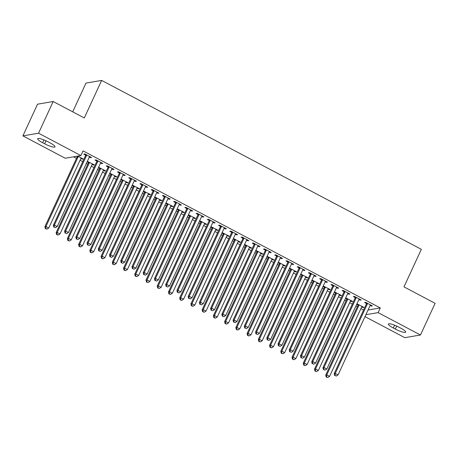 <?xml version="1.0" encoding="UTF-8"?>
<svg xmlns="http://www.w3.org/2000/svg" width="458" height="458" viewBox="0 0 458 458"><rect width="100%" height="100%" fill="white"/><g stroke="black" fill="none" stroke-linecap="round" stroke-linejoin="round"><path stroke-width="0.69" d="M73.601 156.819L76.48 158.342M80.07 160.237L82.738 161.651M86.333 163.546L87.713 164.279M91.308 166.174L93.976 167.582M97.565 169.483L98.945 170.21M102.54 172.111L105.208 173.519M108.798 175.414L110.183 176.147M113.773 178.048L116.441 179.456M120.03 181.351L121.416 182.084M125.005 183.979L127.673 185.393M131.263 187.288L132.648 188.02M136.238 189.915L138.906 191.324M142.495 193.224L143.881 193.952M147.47 195.852L150.138 197.261M153.728 199.156L155.113 199.888M158.703 201.789L161.371 203.197M164.96 205.092L166.346 205.825M169.935 207.72L172.603 209.134M176.193 211.029L177.578 211.762M181.168 213.657L183.835 215.065M187.425 216.966L188.811 217.693M192.4 219.594L195.068 221.002M198.663 222.897L200.043 223.63M203.638 225.531L206.306 226.939M209.896 228.834L211.275 229.567M214.871 231.462L217.539 232.876M221.128 234.771L222.514 235.504M226.103 237.399L228.771 238.807M232.361 240.708L233.746 241.435M237.336 243.335L240.003 244.744M243.593 246.639L244.978 247.372M248.568 249.272L251.236 250.681M254.825 252.576L256.211 253.308M259.8 255.203L262.468 256.617M266.058 258.512L267.443 259.245M271.033 261.14L273.701 262.548M277.29 264.449L278.676 265.176M282.265 267.077L284.933 268.485M288.523 270.38L289.908 271.113M293.498 273.014L296.166 274.422M299.755 276.317L301.141 277.05M304.73 278.945L307.398 280.353M310.993 282.254L312.373 282.987M315.968 284.882L318.636 286.29M322.226 288.191L323.606 288.918M327.201 290.819L329.869 292.227M333.458 294.122L334.844 294.855M338.433 296.755L341.101 298.164M344.691 300.059L346.076 300.791M349.666 302.686L352.334 304.095M355.923 305.996L357.309 306.728M360.898 308.623L363.566 310.032M65.248 158.245L22.9 135.871L38.541 133.198L80.889 155.577L65.248 158.245M38.541 133.198L53.18 101.516L37.539 104.189L22.9 135.871M72.713 111.838L86.007 83.075L101.642 80.408L421.337 249.329L403.985 286.88L435.1 303.322L420.461 335.004L404.82 337.672L364.986 316.621M93.558 164.485L93.283 165.08L94.342 164.897L87.329 161.382M93.283 165.08L92.104 164.451M88.365 162.476L87.129 161.823M102.014 163.042L101.739 163.632L102.792 163.454L96.054 159.894L94.995 160.071L96.815 161.033M101.739 163.632L100.554 163.008L68.448 232.492L65.643 231.009L97.737 161.542A1.317 1.248 80.3 0 0 97.857 161.061L97.875 160.855M116.023 176.353L115.748 176.948L116.807 176.771L109.794 173.256M115.748 176.948L114.569 176.324A1.317 1.248 -99.7 0 1 114.843 175.946L114.987 175.809M110.83 174.349L109.594 173.696M124.479 174.91L124.204 175.506L125.263 175.322L118.519 171.761L117.466 171.945L119.28 172.906M124.204 175.506L123.019 174.882M138.493 188.227L138.219 188.822L139.272 188.639L132.265 185.124M138.219 188.822L137.034 188.192M133.295 186.217L132.059 185.564M146.944 186.784L146.669 187.374L147.728 187.196L140.984 183.635L139.93 183.813L141.745 184.774M146.669 187.374L145.484 186.749M160.958 200.094L160.684 200.69L161.737 200.512L154.73 196.997M160.684 200.69L159.499 200.066M155.76 198.091L154.523 197.438M169.408 198.652L169.134 199.247L170.193 199.064L163.454 195.503L162.395 195.686L164.216 196.648M169.134 199.247L167.954 198.623L135.849 268.107L133.038 266.619L165.138 197.152A1.317 1.248 80.3 0 0 165.258 196.671L165.269 196.465M183.423 211.968L183.148 212.564L184.208 212.38L177.194 208.865M183.148 212.564L181.963 211.934A1.317 1.248 -99.7 0 1 182.244 211.556L182.387 211.419M178.225 209.959L176.988 209.306M191.873 210.525L191.604 211.115L192.658 210.938L185.919 207.377L184.86 207.554L186.681 208.516M191.604 211.115L190.419 210.491M205.888 223.836L205.613 224.431L206.673 224.254L199.659 220.739M205.613 224.431L204.434 223.807M200.696 221.832L199.459 221.18M214.344 222.393L214.069 222.989L215.123 222.806L208.384 219.245L207.325 219.428L209.146 220.39M214.069 222.989L212.884 222.365M228.353 235.71L228.078 236.305L229.137 236.122L222.124 232.607M228.078 236.305L226.899 235.675M223.161 233.7L221.924 233.048M236.809 234.267L236.534 234.857L237.588 234.679L230.849 231.118L229.796 231.296L231.611 232.258M236.534 234.857L235.349 234.233L203.243 303.717L200.438 302.234L232.532 232.767A1.317 1.248 80.3 0 0 232.658 232.286L232.67 232.08M250.824 247.578L250.549 248.173L251.602 247.996L244.595 244.48M250.549 248.173L249.364 247.549M245.625 245.574L244.389 244.921M259.274 246.135L258.999 246.73L260.058 246.547L253.314 242.986L252.261 243.169L254.076 244.131M258.999 246.73L257.814 246.106M273.289 259.451L273.014 260.047L274.067 259.863L267.06 256.348M273.014 260.047L271.829 259.417A1.317 1.248 -99.7 0 1 272.104 259.039L272.252 258.902M268.09 257.442L266.854 256.789M281.739 258.009L281.464 258.598L282.523 258.421L275.785 254.86L274.726 255.037L276.546 255.999M281.464 258.598L280.285 257.974M295.754 271.319L295.479 271.915L296.538 271.737L289.525 268.222M295.479 271.915L294.294 271.291M290.555 269.315L289.319 268.663M304.204 269.876L303.935 270.472L304.988 270.289L298.25 266.728L297.19 266.911L299.011 267.873M303.935 270.472L302.749 269.848M318.218 283.193L317.944 283.788L319.003 283.605L311.99 280.09M317.944 283.788L316.764 283.159M313.026 281.183L311.789 280.531M326.674 281.75L326.399 282.34L327.453 282.162L320.715 278.601L319.655 278.779L321.476 279.741M326.399 282.34L325.214 281.716L293.109 351.2L290.298 349.717L322.398 280.25A1.317 1.248 80.3 0 0 322.518 279.769L322.535 279.563M340.683 295.061L340.409 295.656L341.468 295.473L334.455 291.964M340.409 295.656L339.229 295.032M335.491 293.057L334.254 292.404M349.139 293.618L348.864 294.213L349.918 294.03L343.179 290.469L342.126 290.653L343.941 291.614M348.864 294.213L347.679 293.589M363.154 306.934L362.879 307.524L363.933 307.347L356.925 303.831M362.879 307.524L361.694 306.9M357.956 304.925L356.719 304.272M371.604 305.492L371.329 306.081L372.388 305.904L365.644 302.343L364.591 302.52L366.406 303.482M371.329 306.081L370.144 305.457M368.037 310.02L380.283 307.931L83.053 150.882L80.889 155.577M360.372 299.555L360.097 300.15L361.156 299.967L354.412 296.406L353.358 296.589L355.173 297.545M360.097 300.15L358.912 299.521L326.806 369.005L324.001 367.522L356.095 298.055A1.317 1.248 80.3 0 0 356.221 297.574L356.232 297.368M351.916 300.998L351.647 301.593L352.7 301.41L345.687 297.895M351.647 301.593L350.462 300.969M346.723 298.994L345.487 298.335M337.907 287.681L337.632 288.277L338.685 288.099L331.947 284.538L330.894 284.716L332.708 285.678M337.632 288.277L336.447 287.653M329.451 289.13L329.176 289.719L330.235 289.542L323.222 286.027M329.176 289.719L327.997 289.095M324.258 287.12L323.022 286.468M315.442 275.813L315.167 276.409L316.22 276.226L309.482 272.665L308.423 272.848L310.243 273.804M315.167 276.409L313.982 275.779M306.986 277.256L306.711 277.851L307.77 277.668L300.757 274.153M306.711 277.851L305.526 277.227A1.317 1.248 -99.7 0 1 305.807 276.844L305.95 276.706M301.788 275.252L300.551 274.594M292.971 263.94L292.696 264.535L293.755 264.358L287.017 260.797L285.958 260.974L287.779 261.936M292.696 264.535L291.517 263.911L259.411 333.395L256.6 331.913L288.7 262.445A1.317 1.248 80.3 0 0 288.821 261.965L288.832 261.753M284.521 265.388L284.246 265.978L285.3 265.8L278.292 262.285M284.246 265.978L283.061 265.354M279.323 263.379L278.086 262.726M270.506 252.072L270.231 252.667L271.291 252.484L264.552 248.923L263.493 249.106L265.314 250.062M270.231 252.667L269.052 252.037L236.946 321.522L234.135 320.039L266.235 250.572A1.317 1.248 80.3 0 0 266.356 250.091L266.367 249.885M262.056 253.514L261.781 254.11L262.835 253.927L255.827 250.411M261.781 254.11L260.596 253.486M256.858 251.511L255.621 250.852M248.041 240.204L247.767 240.794L248.826 240.616L242.082 237.055L241.028 237.233L242.843 238.194M247.767 240.794L246.581 240.169M239.586 241.647L239.316 242.236L240.37 242.059L233.357 238.544M239.316 242.236L238.131 241.612A1.317 1.248 -99.7 0 1 238.406 241.234L238.549 241.097M234.393 239.637L233.156 238.984M225.576 228.33L225.302 228.926L226.355 228.742L219.617 225.181L218.563 225.365L220.378 226.321M225.302 228.926L224.117 228.296M217.121 229.773L216.846 230.368L217.905 230.185L210.892 226.67M216.846 230.368L215.666 229.744A1.317 1.248 -99.7 0 1 215.941 229.361L216.084 229.223M211.928 227.769L210.691 227.111M203.112 216.462L202.837 217.052L203.89 216.874L197.152 213.314L196.093 213.491L197.913 214.453M202.837 217.052L201.652 216.428M194.656 217.905L194.381 218.495L195.44 218.317L188.427 214.802M194.381 218.495L193.196 217.871M189.457 215.895L188.221 215.243M180.641 204.589L180.366 205.184L181.425 205.001L174.687 201.44L173.628 201.623L175.448 202.579M180.366 205.184L179.187 204.554M172.191 206.031L171.916 206.627L172.969 206.444L165.962 202.928M171.916 206.627L170.731 206.003A1.317 1.248 -99.7 0 1 171.006 205.619L171.155 205.482M166.993 204.028L165.756 203.369M158.176 192.721L157.901 193.31L158.96 193.133L152.222 189.572L151.163 189.749L152.983 190.711M157.901 193.31L156.722 192.686M149.726 194.163L149.451 194.753L150.505 194.576L143.497 191.06M149.451 194.753L148.266 194.129M144.528 192.154L143.291 191.501M135.711 180.847L135.436 181.442L136.495 181.259L129.751 177.698L128.698 177.881L130.513 178.838M135.436 181.442L134.251 180.818L102.145 250.297L99.34 248.814L131.435 179.347A1.317 1.248 80.3 0 0 131.561 178.866L131.572 178.66M127.255 182.29L126.986 182.885L128.04 182.702L121.026 179.187M126.986 182.885L125.801 182.261M122.063 180.286L120.826 179.628M113.246 168.979L112.971 169.569L114.025 169.391L107.287 165.83L106.233 166.008L108.048 166.97M112.971 169.569L111.786 168.945M104.79 170.422L104.516 171.011L105.575 170.834L98.562 167.319M104.516 171.011L103.336 170.387M99.598 168.412L98.361 167.76M90.781 157.105L90.507 157.701L91.56 157.518L84.822 153.957L83.762 154.14L85.583 155.096M90.507 157.701L89.321 157.077M82.326 158.548L82.051 159.144L83.11 158.96L77.723 156.115M82.051 159.144L80.866 158.52A1.317 1.248 -99.7 0 1 81.146 158.136L81.289 157.999M77.127 156.544L76.663 156.298M42.617 142.713A8.427 1.614 24.8 0 1 37.67 138.717A8.427 1.614 24.8 0 1 48.027 141.791L50.048 142.856A8.427 1.614 24.8 0 1 54.994 146.852A8.427 1.614 24.8 0 1 44.638 143.783L42.617 142.713L43.922 139.89M380.283 307.931L378.113 312.625L420.461 335.004M53.18 101.516L84.295 117.958L101.642 80.408M400.744 328.157A8.427 1.614 24.8 0 1 405.691 332.159A8.427 1.614 24.8 0 1 395.334 329.084L393.313 328.014A8.427 1.614 24.8 0 1 388.367 324.018A8.427 1.614 24.8 0 1 398.723 327.092L400.744 328.157M365.868 314.715L378.113 312.625M367.333 303.992L366.274 304.169L334.174 373.636L335.233 373.459L367.333 303.992A1.317 1.248 80.3 0 0 367.453 303.511L367.465 303.305M335.056 375.48L336.178 376.075L335.056 375.48L335.233 373.459L338.038 374.942L370.138 305.475A1.317 1.248 80.3 0 1 370.425 305.08L370.568 304.942M366.274 304.169A1.317 1.248 80.3 0 0 366.394 303.688L366.452 302.767M334.174 373.636L334.632 375.554M336.178 376.075L338.038 374.942M358.001 304.209L357.944 305.131A1.317 1.248 -99.7 0 1 357.818 305.612L325.724 375.079L326.777 374.902L329.588 376.384L361.688 306.917A1.317 1.248 -99.7 0 1 361.969 306.522L362.118 306.385M359.015 304.747L358.998 304.954A1.317 1.248 -99.7 0 1 358.877 305.434L326.777 374.902L326.6 376.928L326.176 376.997L327.722 377.518L326.6 376.928M329.588 376.384L327.722 377.518M326.176 376.997L325.724 375.079M359.335 299.005L359.192 299.143A1.317 1.248 80.3 0 0 358.906 299.538M323.817 369.549L324.945 370.138L323.817 369.549L324.001 367.522L322.942 367.705L355.042 298.238A1.317 1.248 80.3 0 0 355.162 297.757L355.219 296.836M322.942 367.705L323.4 369.617M324.945 370.138L326.806 369.005M344.863 292.118L343.809 292.301L311.709 361.768L312.768 361.585L344.863 292.118A1.317 1.248 80.3 0 0 344.989 291.637L345 291.431M312.585 363.612L313.713 364.207L312.585 363.612L312.768 361.585L315.573 363.074L347.674 293.607A1.317 1.248 80.3 0 1 347.954 293.212L348.103 293.074M343.809 292.301A1.317 1.248 80.3 0 0 343.929 291.82L343.987 290.899M311.709 361.768L312.167 363.686M313.713 364.207L315.573 363.074M346.769 298.278L346.712 299.2A1.317 1.248 -99.7 0 1 346.586 299.681L314.491 369.148L315.545 368.965L318.356 370.448L350.45 300.98A1.317 1.248 -99.7 0 1 350.736 300.585L350.88 300.448M347.777 298.811L347.765 299.017A1.317 1.248 -99.7 0 1 347.645 299.498L315.545 368.965L315.367 370.991L314.944 371.06L316.489 371.581L315.367 370.991M318.356 370.448L316.489 371.581M314.944 371.06L314.491 369.148M335.537 292.341L335.474 293.263A1.317 1.248 -99.7 0 1 335.353 293.744L303.259 363.211L304.312 363.028L307.123 364.516L339.218 295.049A1.317 1.248 -99.7 0 1 339.504 294.654L339.647 294.517M336.544 292.874L336.533 293.08A1.317 1.248 -99.7 0 1 336.412 293.561L304.312 363.028L304.135 365.055L303.711 365.129L305.257 365.65L304.135 365.055M307.123 364.516L305.257 365.65M303.711 365.129L303.259 363.211M333.63 286.187L332.577 286.365L300.477 355.832L301.536 355.654L333.63 286.187A1.317 1.248 80.3 0 0 333.75 285.706L333.767 285.494M301.353 357.675L302.475 358.27L301.353 357.675L301.536 355.654L304.341 357.137L336.441 287.67A1.317 1.248 80.3 0 1 336.722 287.275L336.87 287.137M332.577 286.365A1.317 1.248 80.3 0 0 332.697 285.884L332.754 284.962M300.477 355.832L300.929 357.75M302.475 358.27L304.341 357.137M325.638 281.201L325.489 281.338A1.317 1.248 80.3 0 0 325.209 281.733M290.12 351.738L291.242 352.334L290.12 351.738L290.298 349.717L289.244 349.895L321.344 280.428A1.317 1.248 80.3 0 0 321.464 279.947L321.522 279.025M289.244 349.895L289.696 351.813M291.242 352.334L293.109 351.2M324.304 286.405L324.241 287.326A1.317 1.248 -99.7 0 1 324.121 287.807L292.027 357.274L293.08 357.097L295.891 358.58L327.985 289.113A1.317 1.248 -99.7 0 1 328.272 288.717L328.415 288.58M325.312 286.943L325.3 287.149A1.317 1.248 -99.7 0 1 325.18 287.63L293.08 357.097L292.902 359.118L292.479 359.192L294.025 359.713L292.902 359.118M295.891 358.58L294.025 359.713M292.479 359.192L292.027 357.274M313.072 280.468L313.009 281.389A1.317 1.248 -99.7 0 1 312.888 281.87L280.788 351.338L281.847 351.16L284.658 352.643L316.753 283.176A1.317 1.248 -99.7 0 1 317.039 282.781L317.182 282.643M314.079 281.006L314.068 281.212A1.317 1.248 -99.7 0 1 313.948 281.693L281.847 351.16L281.67 353.187L281.246 353.255L282.792 353.776L281.67 353.187M284.658 352.643L282.792 353.776M281.246 353.255L280.788 351.338M311.165 274.313L310.106 274.497L278.012 343.964L279.065 343.781L311.165 274.313A1.317 1.248 80.3 0 0 311.285 273.832L311.303 273.626M278.888 345.807L280.01 346.397L278.888 345.807L279.065 343.781L281.876 345.263L313.976 275.796A1.317 1.248 80.3 0 1 314.257 275.401L314.406 275.264M310.106 274.497A1.317 1.248 80.3 0 0 310.232 274.016L310.289 273.094M278.012 343.964L278.464 345.876M280.01 346.397L281.876 345.263M301.833 274.537L301.776 275.458A1.317 1.248 -99.7 0 1 301.656 275.939L269.556 345.406L270.615 345.223L273.42 346.706L305.52 277.239M302.847 275.069L302.835 275.275A1.317 1.248 -99.7 0 1 302.715 275.756L270.615 345.223L270.438 347.25L270.014 347.319L271.56 347.84L270.438 347.25M273.42 346.706L271.56 347.84M270.014 347.319L269.556 345.406M299.933 268.377L298.874 268.56L266.779 338.027L267.833 337.844L299.933 268.377A1.317 1.248 80.3 0 0 300.053 267.896L300.064 267.69M267.655 339.87L268.777 340.466L267.655 339.87L267.833 337.844L270.644 339.332L302.738 269.865A1.317 1.248 80.3 0 1 303.024 269.47L303.167 269.333M298.874 268.56A1.317 1.248 80.3 0 0 299 268.079L299.057 267.157M266.779 338.027L267.232 339.945M268.777 340.466L270.644 339.332M290.601 268.6L290.544 269.522A1.317 1.248 -99.7 0 1 290.424 270.002L258.323 339.47L259.383 339.286L262.188 340.775L294.288 271.308A1.317 1.248 -99.7 0 1 294.574 270.913L294.717 270.775M291.614 269.132L291.603 269.338A1.317 1.248 -99.7 0 1 291.477 269.819L259.383 339.286L259.199 341.313L258.781 341.387L260.327 341.908L259.199 341.313M262.188 340.775L260.327 341.908M258.781 341.387L258.323 339.47M291.935 263.396L291.792 263.533A1.317 1.248 80.3 0 0 291.506 263.928M256.423 333.934L257.545 334.529L256.423 333.934L256.6 331.913L255.547 332.09L287.641 262.623A1.317 1.248 80.3 0 0 287.761 262.142L287.824 261.22M255.547 332.09L255.999 334.008M257.545 334.529L259.411 333.395M277.468 256.509L276.409 256.686L244.314 326.153L245.368 325.976L277.468 256.509A1.317 1.248 80.3 0 0 277.588 256.028L277.6 255.822M245.19 328.002L246.312 328.592L245.19 328.002L245.368 325.976L248.179 327.459L280.273 257.991A1.317 1.248 80.3 0 1 280.559 257.596L280.702 257.459M276.409 256.686A1.317 1.248 80.3 0 0 276.529 256.205L276.592 255.283M244.314 326.153L244.767 328.071M246.312 328.592L248.179 327.459M269.47 251.522L269.327 251.66A1.317 1.248 80.3 0 0 269.041 252.055M233.958 322.066L235.08 322.655L233.958 322.066L234.135 320.039L233.076 320.222L265.176 250.755A1.317 1.248 80.3 0 0 265.296 250.274L265.359 249.352M233.076 320.222L233.534 322.134M235.08 322.655L236.946 321.522M255.003 244.635L253.944 244.818L221.844 314.285L222.903 314.102L255.003 244.635A1.317 1.248 80.3 0 0 255.123 244.154L255.135 243.948M222.725 316.129L223.847 316.724L222.725 316.129L222.903 314.102L225.708 315.591L257.808 246.123A1.317 1.248 80.3 0 1 258.094 245.728L258.238 245.591M253.944 244.818A1.317 1.248 80.3 0 0 254.064 244.337L254.121 243.416M221.844 314.285L222.302 316.203M223.847 316.724L225.708 315.591M243.765 238.704L242.711 238.881L210.611 308.349L211.67 308.171L243.765 238.704A1.317 1.248 80.3 0 0 243.891 238.223L243.902 238.011M211.487 310.192L212.615 310.787L211.487 310.192L211.67 308.171L214.476 309.654L246.576 240.187A1.317 1.248 80.3 0 1 246.862 239.792L247.005 239.654M242.711 238.881A1.317 1.248 80.3 0 0 242.832 238.4L242.889 237.479M210.611 308.349L211.069 310.266M212.615 310.787L214.476 309.654M235.773 233.717L235.624 233.855A1.317 1.248 80.3 0 0 235.343 234.25M200.255 304.261L201.383 304.851L200.255 304.261L200.438 302.234L199.379 302.412L231.479 232.945A1.317 1.248 80.3 0 0 231.599 232.464L231.656 231.542M199.379 302.412L199.837 304.33M201.383 304.851L203.243 303.717M221.3 226.83L220.246 227.013L188.146 296.481L189.206 296.297L221.3 226.83A1.317 1.248 80.3 0 0 221.42 226.349L221.437 226.143M189.022 298.324L190.144 298.914L189.022 298.324L189.206 296.297L192.011 297.78L224.111 228.313A1.317 1.248 80.3 0 1 224.391 227.918L224.54 227.781M220.246 227.013A1.317 1.248 80.3 0 0 220.367 226.533L220.424 225.611M188.146 296.481L188.599 298.393M190.144 298.914L192.011 297.78M210.067 220.893L209.014 221.077L176.914 290.544L177.967 290.361L210.067 220.893A1.317 1.248 80.3 0 0 210.188 220.412L210.205 220.206M177.79 292.387L178.912 292.983L177.79 292.387L177.967 290.361L180.778 291.849L212.878 222.382A1.317 1.248 80.3 0 1 213.159 221.987L213.308 221.849M209.014 221.077A1.317 1.248 80.3 0 0 209.134 220.596L209.191 219.674M176.914 290.544L177.366 292.462M178.912 292.983L180.778 291.849M198.835 214.962L197.776 215.14L165.681 284.607L166.735 284.429L198.835 214.962A1.317 1.248 80.3 0 0 198.955 214.481L198.972 214.27M166.557 286.45L167.68 287.046L166.557 286.45L166.735 284.429L169.546 285.912L201.646 216.445A1.317 1.248 80.3 0 1 201.926 216.05L202.075 215.913M197.776 215.14A1.317 1.248 80.3 0 0 197.902 214.659L197.959 213.737M165.681 284.607L166.134 286.525M167.68 287.046L169.546 285.912M279.369 262.663L279.311 263.585A1.317 1.248 -99.7 0 1 279.191 264.066L247.091 333.533L248.15 333.355L250.955 334.838L283.055 265.371A1.317 1.248 -99.7 0 1 283.336 264.976L283.485 264.839M280.382 263.201L280.37 263.407A1.317 1.248 -99.7 0 1 280.244 263.888L248.15 333.355L247.967 335.376L247.549 335.451L249.095 335.972L247.967 335.376M250.955 334.838L249.095 335.972M247.549 335.451L247.091 333.533M268.136 256.726L268.079 257.648A1.317 1.248 -99.7 0 1 267.959 258.129L235.859 327.596L236.918 327.418L239.723 328.901L271.823 259.434M269.149 257.264L269.132 257.47A1.317 1.248 -99.7 0 1 269.012 257.951L236.918 327.418L236.734 329.445L236.311 329.514L237.857 330.035L236.734 329.445M239.723 328.901L237.857 330.035M236.311 329.514L235.859 327.596M256.904 250.795L256.846 251.717A1.317 1.248 -99.7 0 1 256.726 252.198L224.626 321.665L225.679 321.482L228.49 322.964L260.591 253.497A1.317 1.248 -99.7 0 1 260.871 253.102L261.02 252.965M257.917 251.328L257.9 251.534A1.317 1.248 -99.7 0 1 257.78 252.014L225.679 321.482L225.502 323.508L225.078 323.577L226.624 324.098L225.502 323.508M228.49 322.964L226.624 324.098M225.078 323.577L224.626 321.665M245.671 244.858L245.614 245.78A1.317 1.248 -99.7 0 1 245.488 246.261L213.394 315.728L214.447 315.545L217.258 317.033L249.358 247.566A1.317 1.248 -99.7 0 1 249.639 247.171L249.787 247.034M246.685 245.391L246.667 245.597A1.317 1.248 -99.7 0 1 246.547 246.078L214.447 315.545L214.27 317.571L213.846 317.646L215.392 318.167L214.27 317.571M217.258 317.033L215.392 318.167M213.846 317.646L213.394 315.728M234.439 238.921L234.381 239.843A1.317 1.248 -99.7 0 1 234.256 240.324L202.161 309.791L203.215 309.614L206.026 311.096L238.12 241.629M235.446 239.46L235.435 239.666A1.317 1.248 -99.7 0 1 235.315 240.147L203.215 309.614L203.037 311.635L202.613 311.709L204.159 312.23L203.037 311.635M206.026 311.096L204.159 312.23M202.613 311.709L202.161 309.791M223.206 232.985L223.143 233.906A1.317 1.248 -99.7 0 1 223.023 234.387L190.929 303.854L191.982 303.677L194.793 305.16L226.887 235.693A1.317 1.248 -99.7 0 1 227.174 235.298L227.317 235.16M224.214 233.523L224.202 233.729A1.317 1.248 -99.7 0 1 224.082 234.21L191.982 303.677L191.805 305.704L191.381 305.772L192.927 306.293L191.805 305.704M194.793 305.16L192.927 306.293M191.381 305.772L190.929 303.854M211.974 227.054L211.911 227.975A1.317 1.248 -99.7 0 1 211.791 228.456L179.696 297.923L180.75 297.74L183.561 299.223L215.655 229.756M212.981 227.586L212.97 227.792A1.317 1.248 -99.7 0 1 212.85 228.273L180.75 297.74L180.572 299.767L180.149 299.835L181.694 300.356L180.572 299.767M183.561 299.223L181.694 300.356M180.149 299.835L179.696 297.923M200.741 221.117L200.678 222.038A1.317 1.248 -99.7 0 1 200.558 222.519L168.458 291.986L169.517 291.803L172.328 293.292L204.423 223.825A1.317 1.248 -99.7 0 1 204.709 223.43L204.852 223.292M201.749 221.649L201.738 221.855A1.317 1.248 -99.7 0 1 201.617 222.336L169.517 291.803L169.34 293.83L168.916 293.904L170.462 294.425L169.34 293.83M172.328 293.292L170.462 294.425M168.916 293.904L168.458 291.986M189.503 215.18L189.446 216.102A1.317 1.248 -99.7 0 1 189.326 216.582L157.226 286.05L158.285 285.872L161.09 287.355L193.19 217.888A1.317 1.248 -99.7 0 1 193.476 217.493L193.619 217.355M190.517 215.718L190.505 215.924A1.317 1.248 -99.7 0 1 190.385 216.405L158.285 285.872L158.107 287.893L157.684 287.968L159.229 288.488L158.107 287.893M161.09 287.355L159.229 288.488M157.684 287.968L157.226 286.05M187.603 209.025L186.543 209.203L154.449 278.67L155.502 278.493L187.603 209.025A1.317 1.248 80.3 0 0 187.723 208.545L187.734 208.338M155.325 280.519L156.447 281.109L155.325 280.519L155.502 278.493L158.313 279.975L190.408 210.508A1.317 1.248 80.3 0 1 190.694 210.113L190.843 209.976M186.543 209.203A1.317 1.248 80.3 0 0 186.669 208.722L186.727 207.8M154.449 278.67L154.901 280.588M156.447 281.109L158.313 279.975M178.271 209.243L178.214 210.165A1.317 1.248 -99.7 0 1 178.093 210.646L145.993 280.113L147.052 279.935L149.858 281.418L181.958 211.951M179.284 209.781L179.273 209.987A1.317 1.248 -99.7 0 1 179.147 210.468L147.052 279.935L146.869 281.962L146.451 282.031L147.997 282.552L146.869 281.962M149.858 281.418L147.997 282.552M146.451 282.031L145.993 280.113M176.37 203.089L175.311 203.272L143.217 272.739L144.27 272.556L176.37 203.089A1.317 1.248 80.3 0 0 176.49 202.608L176.502 202.402M144.093 274.582L145.215 275.172L144.093 274.582L144.27 272.556L147.081 274.039L179.175 204.571A1.317 1.248 80.3 0 1 179.462 204.176L179.605 204.039M175.311 203.272A1.317 1.248 80.3 0 0 175.431 202.791L175.494 201.869M143.217 272.739L143.669 274.651M145.215 275.172L147.081 274.039M167.038 203.312L166.981 204.234A1.317 1.248 -99.7 0 1 166.861 204.715L134.761 274.182L135.82 273.999L138.625 275.481L170.725 206.014M168.052 203.844L168.04 204.05A1.317 1.248 -99.7 0 1 167.914 204.531L135.82 273.999L135.637 276.025L135.219 276.094L136.765 276.615L135.637 276.025M138.625 275.481L136.765 276.615M135.219 276.094L134.761 274.182M168.372 198.108L168.229 198.245A1.317 1.248 80.3 0 0 167.943 198.64M132.86 268.646L133.982 269.241L132.86 268.646L133.038 266.619L131.984 266.802L164.079 197.335A1.317 1.248 80.3 0 0 164.199 196.854L164.262 195.932M131.984 266.802L132.436 268.72M133.982 269.241L135.849 268.107M155.806 197.375L155.749 198.297A1.317 1.248 -99.7 0 1 155.628 198.778L123.528 268.245L124.587 268.062L127.393 269.55L159.493 200.083A1.317 1.248 -99.7 0 1 159.773 199.688L159.922 199.551M156.819 197.908L156.802 198.114A1.317 1.248 -99.7 0 1 156.682 198.595L124.587 268.062L124.404 270.088L123.981 270.163L125.526 270.684L124.404 270.088M127.393 269.55L125.526 270.684M123.981 270.163L123.528 268.245M153.905 191.221L152.846 191.398L120.746 260.865L121.805 260.688L153.905 191.221A1.317 1.248 80.3 0 0 154.025 190.74L154.037 190.528M121.628 262.709L122.75 263.304L121.628 262.709L121.805 260.688L124.616 262.171L156.71 192.704A1.317 1.248 80.3 0 1 156.997 192.308L157.14 192.171M152.846 191.398A1.317 1.248 80.3 0 0 152.966 190.917L153.029 189.996M120.746 260.865L121.204 262.783M122.75 263.304L124.616 262.171M144.573 191.438L144.516 192.36A1.317 1.248 -99.7 0 1 144.396 192.841L112.296 262.308L113.349 262.131L116.16 263.613L148.26 194.146A1.317 1.248 -99.7 0 1 148.541 193.751L148.69 193.614M145.587 191.976L145.57 192.183A1.317 1.248 -99.7 0 1 145.449 192.663L113.349 262.131L113.172 264.151L112.748 264.226L114.294 264.747L113.172 264.151M116.16 263.613L114.294 264.747M112.748 264.226L112.296 262.308M142.673 185.284L141.614 185.461L109.514 254.929L110.573 254.751L142.673 185.284A1.317 1.248 80.3 0 0 142.793 184.803L142.804 184.597M110.395 256.778L111.517 257.367L110.395 256.778L110.573 254.751L113.378 256.234L145.478 186.767A1.317 1.248 80.3 0 1 145.764 186.372L145.907 186.234M141.614 185.461A1.317 1.248 80.3 0 0 141.734 184.98L141.791 184.059M109.514 254.929L109.972 256.846M111.517 257.367L113.378 256.234M133.341 185.501L133.284 186.423A1.317 1.248 -99.7 0 1 133.158 186.904L101.063 256.371L102.117 256.194L104.928 257.677L137.028 188.209A1.317 1.248 -99.7 0 1 137.308 187.814L137.457 187.677M134.354 186.04L134.337 186.246A1.317 1.248 -99.7 0 1 134.217 186.727L102.117 256.194L101.939 258.22L101.516 258.289L103.061 258.81L101.939 258.22M104.928 257.677L103.061 258.81M101.516 258.289L101.063 256.371M134.675 180.297L134.532 180.435A1.317 1.248 80.3 0 0 134.246 180.83M99.157 250.841L100.285 251.431L99.157 250.841L99.34 248.814L98.281 248.997L130.381 179.53A1.317 1.248 80.3 0 0 130.501 179.049L130.559 178.128M98.281 248.997L98.739 250.91M100.285 251.431L102.145 250.297M122.109 179.57L122.051 180.492A1.317 1.248 -99.7 0 1 121.925 180.973L89.831 250.44L90.884 250.257L93.695 251.74L125.79 182.273A1.317 1.248 -99.7 0 1 126.076 181.878L126.219 181.74M123.116 180.103L123.105 180.309A1.317 1.248 -99.7 0 1 122.984 180.79L90.884 250.257L90.707 252.284L90.283 252.352L91.829 252.873L90.707 252.284M93.695 251.74L91.829 252.873M90.283 252.352L89.831 250.44M120.202 173.41L119.149 173.593L87.049 243.061L88.108 242.877L120.202 173.41A1.317 1.248 80.3 0 0 120.328 172.929L120.34 172.723M87.925 244.904L89.052 245.499L87.925 244.904L88.108 242.877L90.913 244.366L123.013 174.899A1.317 1.248 80.3 0 1 123.294 174.504L123.442 174.366M119.149 173.593A1.317 1.248 80.3 0 0 119.269 173.113L119.326 172.191M87.049 243.061L87.507 244.978M89.052 245.499L90.913 244.366M110.876 173.634L110.813 174.555A1.317 1.248 -99.7 0 1 110.693 175.036L78.599 244.503L79.652 244.32L82.463 245.809L114.557 176.341M111.884 174.166L111.872 174.372A1.317 1.248 -99.7 0 1 111.752 174.853L79.652 244.32L79.474 246.347L79.051 246.421L80.597 246.942L79.474 246.347M82.463 245.809L80.597 246.942M79.051 246.421L78.599 244.503M108.97 167.479L107.916 167.657L75.816 237.124L76.875 236.946L108.97 167.479A1.317 1.248 80.3 0 0 109.09 166.998L109.107 166.786M76.692 238.967L77.814 239.563L76.692 238.967L76.875 236.946L79.681 238.429L111.781 168.962A1.317 1.248 80.3 0 1 112.061 168.567L112.21 168.429M107.916 167.657A1.317 1.248 80.3 0 0 108.036 167.176L108.094 166.254M75.816 237.124L76.268 239.042M77.814 239.563L79.681 238.429M99.644 167.697L99.581 168.618A1.317 1.248 -99.7 0 1 99.46 169.099L67.366 238.566L68.419 238.389L71.23 239.872L103.325 170.405A1.317 1.248 -99.7 0 1 103.611 170.01L103.754 169.872M100.651 168.235L100.64 168.441A1.317 1.248 -99.7 0 1 100.52 168.922L68.419 238.389L68.242 240.41L67.818 240.484L69.364 241.005L68.242 240.41M71.23 239.872L69.364 241.005M67.818 240.484L67.366 238.566M100.978 162.493L100.829 162.63A1.317 1.248 80.3 0 0 100.548 163.025M65.46 233.036L66.582 233.626L65.46 233.036L65.643 231.009L64.584 231.187L96.684 161.72A1.317 1.248 80.3 0 0 96.804 161.239L96.861 160.317M64.584 231.187L65.036 233.105M66.582 233.626L68.448 232.492M88.411 161.76L88.348 162.682A1.317 1.248 -99.7 0 1 88.228 163.162L56.128 232.63L57.187 232.452L59.998 233.935L92.092 164.468A1.317 1.248 -99.7 0 1 92.379 164.073L92.522 163.935M89.419 162.298L89.407 162.504A1.317 1.248 -99.7 0 1 89.287 162.985L57.187 232.452L57.01 234.479L56.586 234.548L58.132 235.069L57.01 234.479M59.998 233.935L58.132 235.069M56.586 234.548L56.128 232.63M86.505 155.606L85.451 155.789L53.351 225.256L54.405 225.073L86.505 155.606A1.317 1.248 80.3 0 0 86.625 155.125L86.642 154.919M54.227 227.099L55.349 227.689L54.227 227.099L54.405 225.073L57.216 226.555L89.316 157.088A1.317 1.248 80.3 0 1 89.596 156.693L89.745 156.556M85.451 155.789A1.317 1.248 80.3 0 0 85.572 155.308L85.629 154.386M53.351 225.256L53.804 227.168M55.349 227.689L57.216 226.555M77.15 156.212L77.116 156.751A1.317 1.248 -99.7 0 1 76.996 157.231L44.895 226.699L45.955 226.515L48.76 227.998L80.86 158.531M78.186 156.361L78.175 156.567A1.317 1.248 -99.7 0 1 78.055 157.048L45.955 226.515L45.777 228.542L45.353 228.611L46.899 229.137L45.777 228.542M48.76 227.998L46.899 229.137M45.353 228.611L44.895 226.699M395.334 329.084L396.714 326.096M393.313 328.014L394.613 325.191M44.638 143.783L46.018 140.795M367.453 303.511L366.394 303.688M357.944 305.131L358.998 304.954M357.818 305.612L358.877 305.434M356.095 298.055L355.042 298.238M356.221 297.574L355.162 297.757M344.989 291.637L343.929 291.82M346.712 299.2L347.765 299.017M346.586 299.681L347.645 299.498M335.474 293.263L336.533 293.08M335.353 293.744L336.412 293.561M333.75 285.706L332.697 285.884M322.398 280.25L321.344 280.428M322.518 279.769L321.464 279.947M324.241 287.326L325.3 287.149M324.121 287.807L325.18 287.63M313.009 281.389L314.068 281.212M312.888 281.87L313.948 281.693M311.285 273.832L310.232 274.016M301.776 275.458L302.835 275.275M301.656 275.939L302.715 275.756M300.053 267.896L299 268.079M290.544 269.522L291.603 269.338M290.424 270.002L291.477 269.819M288.7 262.445L287.641 262.623M288.821 261.965L287.761 262.142M277.588 256.028L276.529 256.205M266.235 250.572L265.176 250.755M266.356 250.091L265.296 250.274M255.123 244.154L254.064 244.337M243.891 238.223L242.832 238.4M232.532 232.767L231.479 232.945M232.658 232.286L231.599 232.464M221.42 226.349L220.367 226.533M210.188 220.412L209.134 220.596M198.955 214.481L197.902 214.659M279.311 263.585L280.37 263.407M279.191 264.066L280.244 263.888M268.079 257.648L269.132 257.47M267.959 258.129L269.012 257.951M256.846 251.717L257.9 251.534M256.726 252.198L257.78 252.014M245.614 245.78L246.667 245.597M245.488 246.261L246.547 246.078M234.381 239.843L235.435 239.666M234.256 240.324L235.315 240.147M223.143 233.906L224.202 233.729M223.023 234.387L224.082 234.21M211.911 227.975L212.97 227.792M211.791 228.456L212.85 228.273M200.678 222.038L201.738 221.855M200.558 222.519L201.617 222.336M189.446 216.102L190.505 215.924M189.326 216.582L190.385 216.405M187.723 208.545L186.669 208.722M178.214 210.165L179.273 209.987M178.093 210.646L179.147 210.468M176.49 202.608L175.431 202.791M166.981 204.234L168.04 204.05M166.861 204.715L167.914 204.531M165.138 197.152L164.079 197.335M165.258 196.671L164.199 196.854M155.749 198.297L156.802 198.114M155.628 198.778L156.682 198.595M154.025 190.74L152.966 190.917M144.516 192.36L145.57 192.183M144.396 192.841L145.449 192.663M142.793 184.803L141.734 184.98M133.284 186.423L134.337 186.246M133.158 186.904L134.217 186.727M131.435 179.347L130.381 179.53M131.561 178.866L130.501 179.049M122.051 180.492L123.105 180.309M121.925 180.973L122.984 180.79M120.328 172.929L119.269 173.113M110.813 174.555L111.872 174.372M110.693 175.036L111.752 174.853M109.09 166.998L108.036 167.176M99.581 168.618L100.64 168.441M99.46 169.099L100.52 168.922M97.737 161.542L96.684 161.72M97.857 161.061L96.804 161.239M88.348 162.682L89.407 162.504M88.228 163.162L89.287 162.985M86.625 155.125L85.572 155.308M77.116 156.751L78.175 156.567M76.996 157.231L78.055 157.048"/></g></svg>
